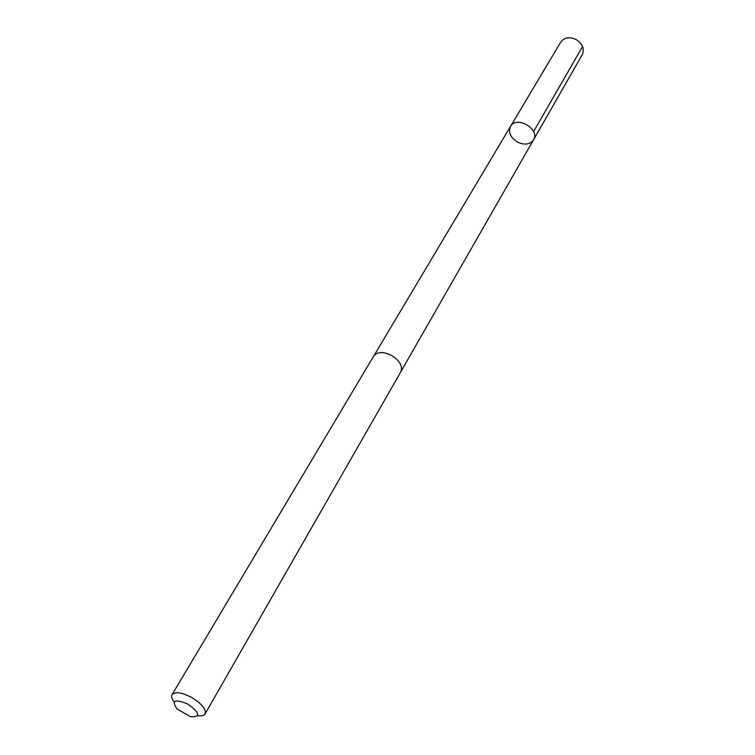 <?xml version="1.0" encoding="UTF-8"?>
<svg xmlns="http://www.w3.org/2000/svg" width="755" height="755" viewBox="0 0 755 755"><rect width="100%" height="100%" fill="white"/><g stroke="black" fill="none" stroke-linecap="round" stroke-linejoin="round"><path stroke-width="1.13" d="M517.364 142.015C510.38 137.438 508.096 132.238 510.512 126.425C516.411 115.166 540.429 129.19 533.53 139.854C529.916 144.611 524.536 145.328 517.364 142.015M582.294 54.624C584.672 48.886 582.624 43.865 576.14 39.571C569.449 36.551 564.325 37.373 560.757 42.053L510.512 126.425C516.411 115.166 540.429 129.19 533.53 139.854L582.294 54.624M197.678 715.702C201.519 716.25 203.992 715.655 205.086 713.919L400.858 371.753C402.896 366.184 399.81 360.758 391.59 355.463C383.285 351.452 377.349 351.622 373.791 355.954L172.064 694.647C171.092 696.45 171.791 698.894 174.15 701.971M205.086 713.919C206.341 709.294 201.896 703.83 191.761 697.516C181.757 692.344 175.198 691.391 172.064 694.647M188.08 704.188C174.924 698.724 171.206 700.281 176.934 708.851L190.317 716.665C200.802 717.297 200.056 713.135 188.08 704.188M533.568 131.644L582.567 46.527M400.99 371.507L533.53 139.854M373.942 355.718L510.512 126.425"/></g></svg>
